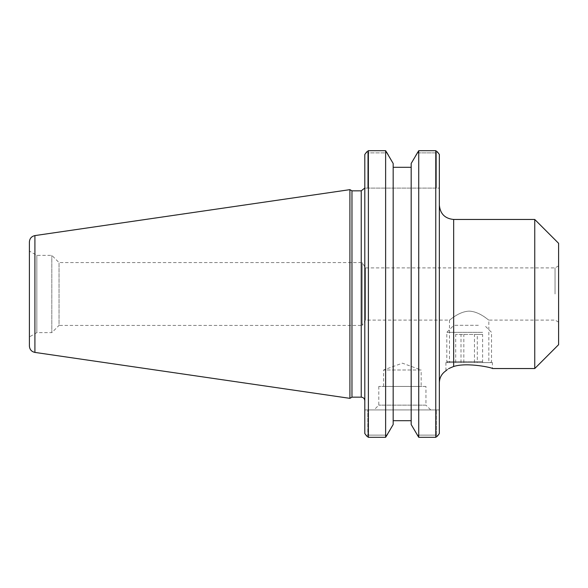 <?xml version="1.0" encoding="UTF-8"?>
<svg xmlns="http://www.w3.org/2000/svg" width="588" height="588" viewBox="0 0 588 588"><rect width="100%" height="100%" fill="white"/><g stroke="black" fill="none" stroke-linecap="round" stroke-linejoin="round"><path stroke-width="0.44" stroke-dasharray="2.94 2.21" d="M439.346 380.407L439.346 205.153L439.346 380.407M492.413 362.575L445.902 362.575L492.413 362.575L492.413 368.536C493.398 367.956 467.467 361.995 453.657 366.493L453.62 366.5M448.806 368.536L447.137 369.742M534.749 368.536L534.749 219.464M439.346 154.446L439.346 433.554M449.482 362.575L488.834 362.575L449.482 362.575L449.482 320.085C449.6 320.519 458.42 311.574 469.158 311.125C479.896 311.574 488.716 320.519 488.834 320.085C488.716 320.519 479.896 311.574 469.158 311.125C458.42 311.574 449.6 320.519 449.482 320.085L365.405 320.085L365.405 294L365.405 320.085L362.201 325.421L362.201 262.579L362.201 325.421L59.035 325.421L59.035 262.579L59.035 325.421L51.818 332.639L51.818 255.361L51.818 332.639L36.838 332.639L29.4 336.931L29.4 251.069L29.4 336.931M365.405 294L365.405 267.915L365.405 294M555.035 294L555.035 267.915L555.035 294M558.6 294L558.6 265.857L558.6 294M558.6 344.686L558.6 243.314M425.955 386.441L378.79 386.441L425.955 386.441L425.955 405.147L378.79 405.147L425.955 405.147L430.725 409.917L374.019 409.917L430.725 409.917M439.346 409.917L364.81 409.917L439.346 409.917M437.501 152.005L436.362 152.88L436.362 188.101L367.787 188.101L367.787 152.88L387.286 152.88L393.174 163.471L393.174 167.308L411.181 167.308L411.181 163.471L417.068 152.88L436.362 152.88L437.501 152.005L435.767 150.69L418.73 150.69L417.068 152.88L436.362 152.88L436.362 188.101L439.346 188.101L364.81 188.101L364.81 400.737L364.81 154.446L364.81 188.101L367.787 188.101L367.787 152.88L366.647 152.005L367.787 152.88L387.286 152.88L385.625 150.69L368.389 150.69L368.389 437.31L385.625 437.31L387.286 435.12L367.787 435.12L387.286 435.12L393.174 424.529L393.174 167.308M364.81 433.554L364.81 154.446M351.969 190.843L351.969 397.157M349.904 398.348L349.904 189.652M366.647 435.995L367.787 435.12L367.787 409.917L367.787 435.12L366.647 435.995L368.389 437.31M436.362 435.12L436.362 409.917L436.362 435.12L417.068 435.12L436.362 435.12L437.501 435.995L436.362 435.12M411.181 420.692L411.181 167.308L411.181 420.692M411.181 167.308L411.181 424.529L418.73 437.31L418.73 150.69M418.73 437.31L435.767 437.31L435.767 150.69M435.767 437.31L437.501 435.995M385.625 150.69L385.625 437.31M368.389 150.69L366.647 152.005M36.838 332.639L36.838 255.361L36.838 332.639M29.4 346.038L29.4 241.962M383.596 386.441L383.596 370.006L402.376 363.171L421.155 370.006L383.596 370.006L421.155 370.006L421.155 386.441L383.596 386.441L421.155 386.441M482.594 361.635L446.799 361.635L482.594 361.635M482.028 362.575L447.733 362.575L482.028 362.575M482.594 332.345L446.799 332.345L482.594 332.345M477.302 362.575L455.7 362.575L482.616 362.575L477.302 362.575L477.302 334.403L482.616 334.403L455.7 334.403L477.302 334.403M478.36 325.304L453.84 325.304L478.36 325.304M463.844 362.575L463.844 334.403M482.616 362.575L482.616 334.403M474.472 362.575L474.472 334.403M461.014 362.575L461.014 334.403M455.7 362.575L455.7 334.403M453.657 219.464L453.657 366.493M361.23 397.157L361.23 190.843M34.913 235.59L34.913 352.41M445.902 362.575L445.902 370.815M558.6 322.143L555.035 320.085L488.834 320.085L488.834 362.575M558.6 265.857L555.035 267.915L365.405 267.915L362.201 262.579L59.035 262.579L51.818 255.361L36.838 255.361L29.4 251.069M378.79 386.441L378.79 405.147L374.019 409.917M490.576 362.575L491.517 361.635L491.517 332.345L484.475 325.304M447.733 362.575L446.799 361.635L446.799 332.345L453.84 325.304"/><path stroke-width="0.88" d="M453.62 366.5L448.806 368.536M447.137 369.742L446.299 370.447M445.991 370.734L445.902 370.815C441.676 373.718 439.493 377.724 439.346 382.847M453.657 219.464L453.657 366.493C443.499 371.594 443.499 371.594 453.657 366.493C467.467 361.995 493.398 367.956 492.413 368.536L534.749 368.536L534.749 219.464L453.657 219.464C444.962 218.618 440.191 213.848 439.346 205.153M439.346 433.554L437.501 435.995L439.346 433.554L439.346 154.446L437.501 152.005L439.346 154.446M534.749 219.464L558.6 243.314L558.6 344.686L534.749 368.536M418.73 150.69L418.73 437.31L411.181 424.529L411.181 163.471L418.73 150.69L435.767 150.69L437.501 152.005M435.767 150.69L435.767 437.31L418.73 437.31M437.501 435.995L435.767 437.31M364.81 154.446L366.647 152.005L364.81 154.446L364.81 433.554L366.647 435.995L364.81 433.554M351.969 294L351.969 190.843L349.904 189.652L349.904 398.348L351.969 397.157L351.969 294M366.647 152.005L368.389 150.69L385.625 150.69L393.174 163.471L393.174 424.529L385.625 437.31L385.625 150.69M385.625 437.31L368.389 437.31L368.389 150.69M368.389 437.31L366.647 435.995M393.174 420.692L411.181 420.692L393.174 420.692M411.181 167.308L393.174 167.308M29.4 294L29.4 346.038C29.665 349.522 31.502 351.646 34.913 352.41L34.913 235.59C31.502 236.354 29.665 238.478 29.4 241.962L29.4 294M364.707 188.101L361.23 190.843L361.23 397.157C363.406 397.37 364.597 398.561 364.81 400.737M361.23 190.843L351.969 190.843M361.23 397.157L351.969 397.157M34.913 352.41L349.904 398.348M34.913 235.59L349.904 189.652"/></g></svg>
